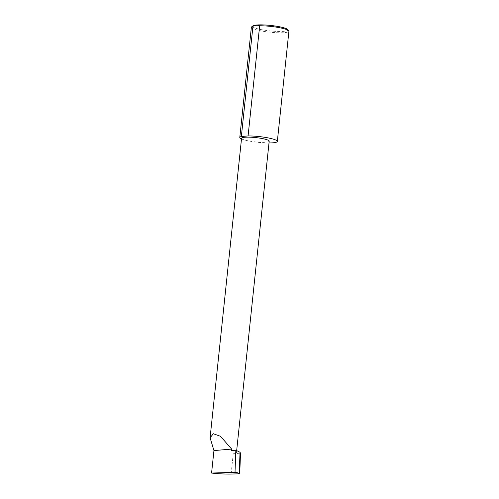 <?xml version="1.0" encoding="UTF-8"?>
<svg xmlns="http://www.w3.org/2000/svg" width="499" height="499" viewBox="0 0 499 499"><rect width="100%" height="100%" fill="white"/><g stroke="black" fill="none" stroke-linecap="round" stroke-linejoin="round"><path stroke-width="0.37" stroke-dasharray="2.5 1.87" d="M241.497 138.922A18.875 2.919 -174 0 0 246.531 140.469A13.891 2.152 6 0 1 241.566 138.267M287.73 29.566A17.746 2.745 6 0 1 278.841 31.456A17.746 2.745 6 0 1 258.95 29.123A17.746 2.745 6 0 1 252.868 25.904M251.365 27.302A18.875 2.919 -174 0 0 258.108 30.296A18.875 2.919 -174 0 0 277.955 32.747A18.875 2.919 -174 0 0 288.909 31.25M269.192 141.167A13.891 2.152 6 0 1 261.133 142.271A13.891 2.152 6 0 1 246.531 140.469A18.875 2.919 -174 0 0 269.005 142.957M231.48 450.56A13.891 2.152 6 0 1 236.445 452.761A13.891 2.152 6 0 1 233.239 453.778L240.506 453.167M233.239 453.778L231.112 474.05M236.445 452.761L236.682 450.491"/><path stroke-width="0.75" d="M231.636 449.075L220.533 436.319L213.354 433.737L210.091 437.754L213.94 450.578L231.636 449.075L231.48 450.56L235.834 450.185L235.029 471.823L237.53 472.815L234.673 472.328L211.576 473.046C216.491 473.694 227.238 474.243 231.112 474.05L239.738 473.782L239.246 473.345L240.025 452.262L235.834 450.185M210.091 437.754L241.566 138.267A13.891 2.152 6 0 1 249.625 137.163A13.891 2.152 6 0 1 264.227 138.965A13.891 2.152 6 0 1 269.192 141.167L236.682 450.491M251.646 26.871L252.868 25.904A17.746 2.745 6 0 1 281.561 27.202A17.746 2.745 6 0 1 287.73 29.566L288.728 30.77A18.875 2.919 -174 0 0 282.166 28.256A18.875 2.919 -174 0 0 259.661 25.767C257.515 24.975 255.27 25.168 252.931 26.335A18.875 2.919 -174 0 0 251.646 26.871A18.875 2.919 -174 0 0 251.365 27.302L239.782 137.475A18.875 2.919 -174 0 0 241.497 138.922M252.931 26.335L241.348 136.508A18.875 2.919 -174 0 0 239.782 137.475M269.005 142.957A18.875 2.919 -174 0 0 277.332 141.423L288.909 31.25A18.875 2.919 -174 0 0 288.728 30.77M277.332 141.423A18.875 2.919 -174 0 0 270.583 138.423A18.875 2.919 -174 0 0 248.084 135.934L259.661 25.767M239.738 473.782L240.506 453.167L240.025 452.262M239.246 473.345L237.53 472.815M234.673 472.328L235.029 471.823M211.576 473.046L213.94 450.578M241.348 136.508L248.084 135.934"/></g></svg>
